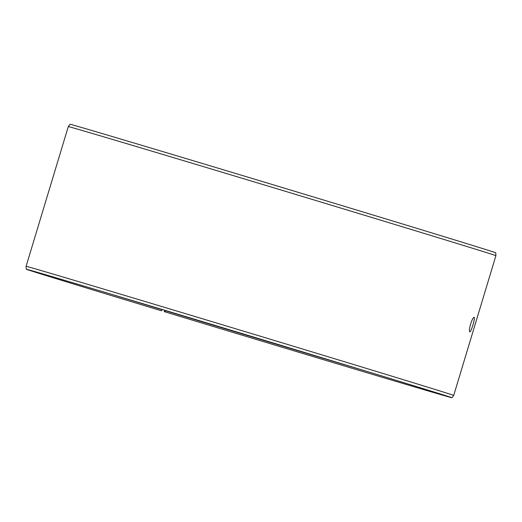 <?xml version="1.0" encoding="UTF-8"?>
<svg xmlns="http://www.w3.org/2000/svg" width="522" height="522" viewBox="0 0 522 522"><rect width="100%" height="100%" fill="white"/><g stroke="black" fill="none" stroke-linecap="round" stroke-linejoin="round"><path stroke-width="0.78" d="M165.722 310.564L164.893 311.823A220.767 0.77 -163.2 0 0 450.46 397.281A220.767 0.77 -163.2 0 0 239.344 332.736A220.767 0.77 -163.2 0 0 27.777 269.665A220.767 0.77 -163.2 0 0 161.455 310.779L160.9 310.616A222.346 0.776 -163.2 0 1 26.263 269.215L26.1 266.318A223.338 0.776 -163.2 0 1 240.133 330.119A223.338 0.776 -163.2 0 1 453.709 395.422L451.974 397.744A222.346 0.776 -163.2 0 0 239.344 332.736A222.346 0.776 -163.2 0 0 26.263 269.215M165.657 310.779A219.553 0.763 -163.2 0 0 369.021 372.062M109.561 293.723A219.553 0.763 -163.2 0 0 162.231 309.742L161.455 310.779M164.893 311.823L164.365 311.667A222.346 0.776 -163.2 0 0 451.974 397.744M164.365 311.667L164.606 310.225M68.291 126.578A223.338 0.776 -163.2 0 1 282.317 190.386A223.338 0.776 -163.2 0 1 495.9 255.682L495.737 252.785A222.346 0.776 -163.2 0 0 283.107 187.783A222.346 0.776 -163.2 0 0 70.026 124.256L68.291 126.578L26.1 266.318M470.603 324.123C472.038 319.764 473.2 317.487 474.093 317.291C475.64 317.272 471.001 332.664 469.728 331.79C469.089 331.131 469.376 328.573 470.603 324.123M495.9 255.682L453.709 395.422"/></g></svg>
